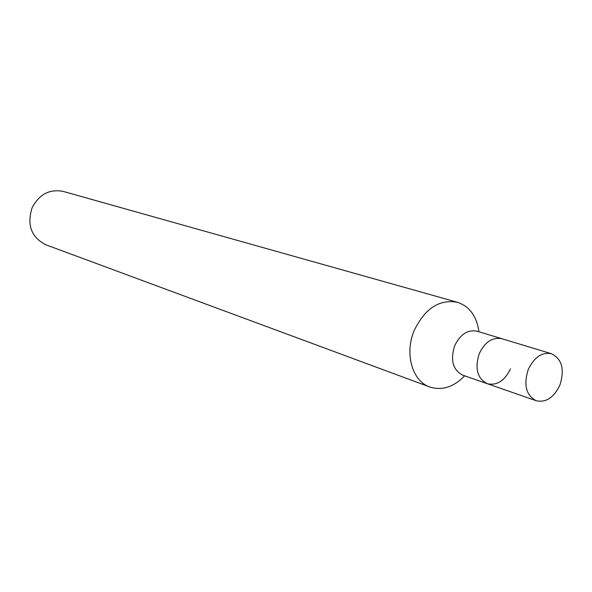 <?xml version="1.0" encoding="UTF-8"?>
<svg xmlns="http://www.w3.org/2000/svg" width="592" height="592" viewBox="0 0 592 592"><rect width="100%" height="100%" fill="white"/><g stroke="black" fill="none" stroke-linecap="round" stroke-linejoin="round"><path stroke-width="0.89" d="M478.965 331.772C476.738 316.209 469.552 306.367 457.387 302.26L63.292 191.438C49.58 188.789 39.183 194.257 32.086 207.836C26.699 225.034 31.317 237.362 45.939 244.814L429.829 387.005C442.083 390.831 453.687 387.109 464.639 375.824M457.387 302.26C439.345 299.086 424.975 308.447 414.267 330.351C404.292 353.417 412.21 381.181 429.829 387.005M551.47 353.727C541.88 351.959 534.132 357.235 528.234 369.549C523.424 384.933 526.073 395.323 536.189 400.717C546.024 402.812 553.934 397.572 559.921 385.015C564.79 369.408 561.978 358.981 551.47 353.727L501.912 338.72C492.47 336.952 484.915 341.954 479.224 353.72C484.915 341.954 492.47 336.952 501.912 338.72L477.063 331.202C467.717 329.433 460.25 334.295 454.671 345.787C450.172 360.18 452.873 369.97 462.766 375.173L487.283 383.705C496.962 385.799 504.695 380.841 510.474 368.823M487.283 383.705C477.307 378.436 474.621 368.439 479.224 353.72C474.621 368.439 477.307 378.436 487.283 383.705L536.189 400.717"/></g></svg>
